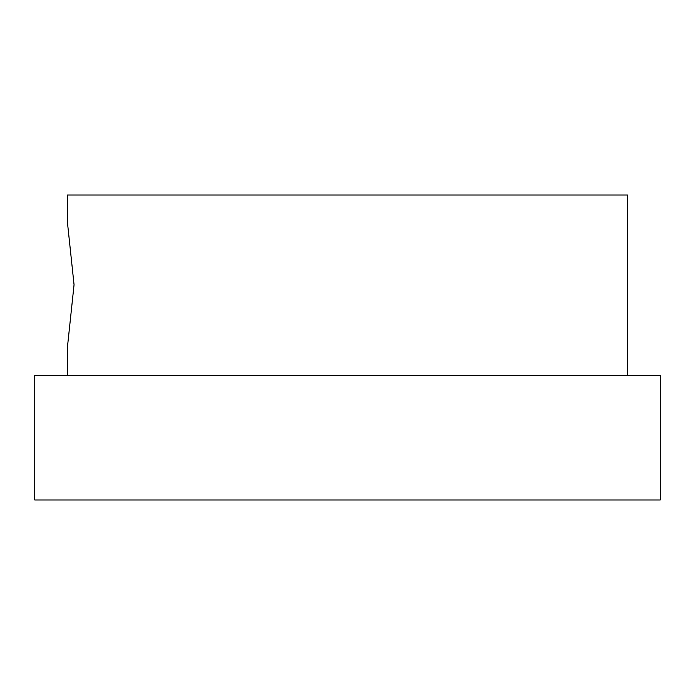 <?xml version="1.0" encoding="UTF-8"?>
<svg xmlns="http://www.w3.org/2000/svg" width="695" height="695" viewBox="0 0 695 695"><rect width="100%" height="100%" fill="white"/><g stroke="black" fill="none" stroke-linecap="round" stroke-linejoin="round"><path stroke-width="1.04" d="M34.75 375.509L660.25 375.509L660.25 499.983L34.75 499.983L34.75 375.509M627.576 375.509L627.576 195.017L67.424 195.017L67.424 222.244L74.052 284.759L67.424 347.274L67.424 375.509"/></g></svg>
